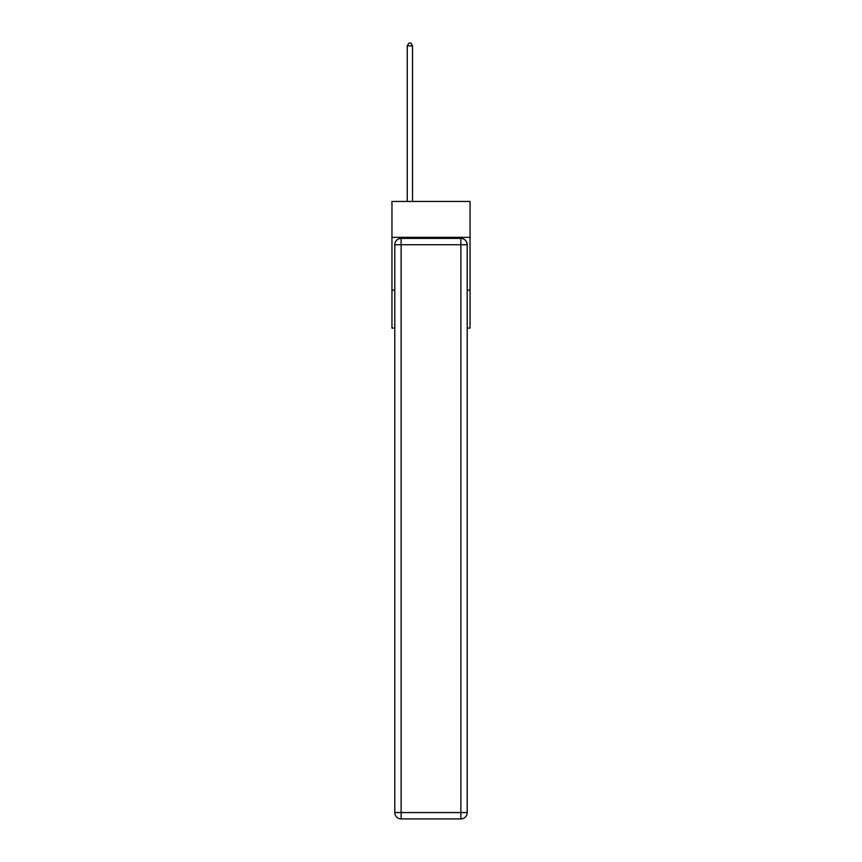 <?xml version="1.0" encoding="UTF-8"?>
<svg xmlns="http://www.w3.org/2000/svg" width="862" height="862" viewBox="0 0 862 862"><rect width="100%" height="100%" fill="white"/><g stroke="black" fill="none" stroke-linecap="round" stroke-linejoin="round"><path stroke-width="1.29" d="M470.049 237.341L470.049 201.46L391.951 201.46L391.951 237.341L470.049 237.341L470.049 328.11L467.204 328.11M394.796 290.117L391.951 290.117L391.951 237.341M470.049 290.117L467.204 290.117M391.951 290.117L391.951 328.11L394.796 328.11M401.132 238.397L460.868 238.397A6.336 6.336 0 0 1 467.204 244.733L467.204 812.564A6.336 6.336 0 0 1 460.868 818.9L401.132 818.9L401.132 812.564L460.868 812.564L460.868 244.733L401.132 244.733L401.132 812.564L394.796 812.564L394.796 244.733L401.132 244.733L401.132 238.397A6.336 6.336 0 0 0 394.796 244.733A6.336 6.336 0 0 1 401.132 238.397M394.796 812.564A6.336 6.336 0 0 0 401.132 818.9A6.336 6.336 0 0 1 394.796 812.564M412.532 201.46L412.532 45.848L407.252 45.848L407.252 201.46M407.252 45.848L408.836 43.1L410.948 43.1L412.532 45.848M460.868 818.9A6.336 6.336 0 0 0 467.204 812.564L460.868 812.564L460.868 818.9M467.204 244.733A6.336 6.336 0 0 0 460.868 238.397L460.868 244.733L467.204 244.733"/></g></svg>
